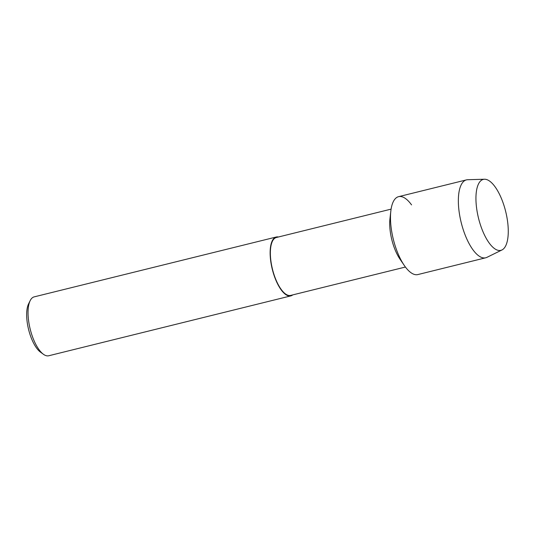<?xml version="1.0" encoding="UTF-8"?>
<svg xmlns="http://www.w3.org/2000/svg" width="535" height="535" viewBox="0 0 535 535"><rect width="100%" height="100%" fill="white"/><g stroke="black" fill="none" stroke-linecap="round" stroke-linejoin="round"><path stroke-width="0.8" d="M503.174 203.093A36.547 13.984 76.1 0 0 484.249 179.252A36.547 13.984 76.1 0 0 476.257 204.992A36.547 13.984 76.1 0 0 481.032 226.659A36.547 13.984 76.1 0 0 482.69 231.006A36.547 13.984 76.1 0 0 504.592 247.651A36.547 13.984 76.1 0 0 503.174 203.093A36.547 13.984 76.1 0 0 484.489 179.238A36.547 13.984 76.1 0 0 476.257 204.992A36.547 13.984 76.1 0 0 481.032 226.659A36.547 13.984 76.1 0 0 482.69 231.006A36.547 13.984 76.1 0 0 501.977 249.952A36.547 13.984 76.1 0 0 503.174 203.093M411.562 204.905A40.125 15.354 76.1 0 0 390.824 211.124L389.962 218.728A29.826 11.416 76.1 0 0 393.86 246.548A29.826 11.416 76.1 0 0 399.939 259.074L404.246 265.4A40.125 15.354 76.1 0 1 396.074 248.554A40.125 15.354 76.1 0 0 417.862 274.569L485.733 257.783A40.125 15.354 76.1 0 0 486.937 257.342L501.977 249.952M390.824 211.124A40.125 15.354 76.1 0 0 396.074 248.554A40.125 15.354 76.1 0 1 398.595 196.666L466.466 179.88A40.125 15.354 76.1 0 0 463.945 231.769A40.125 15.354 76.1 0 0 485.733 257.783M391.098 209.132L276.394 237.493A29.826 11.416 76.1 0 0 274.515 276.06A29.826 11.416 76.1 0 0 290.712 295.4L405.416 267.039M278.441 236.992A30.328 11.609 76.1 0 0 276.274 237.005A30.328 11.609 76.1 0 0 274.361 276.227A30.328 11.609 76.1 0 0 290.833 295.888A30.328 11.609 76.1 0 0 292.759 294.892M276.274 237.005L34.173 296.871A30.328 11.609 76.1 0 0 30.161 300.67A30.328 11.609 76.1 0 0 32.267 336.094A30.328 11.609 76.1 0 0 43.415 354.27A30.328 11.609 76.1 0 0 48.732 355.762L290.833 295.888M30.161 300.67L28.569 303.907A27.298 10.446 76.1 0 0 30.462 335.793A27.298 10.446 76.1 0 0 40.499 352.15L43.415 354.27M484.489 179.238L467.737 179.713A40.125 15.354 76.1 0 0 466.466 179.88"/></g></svg>
